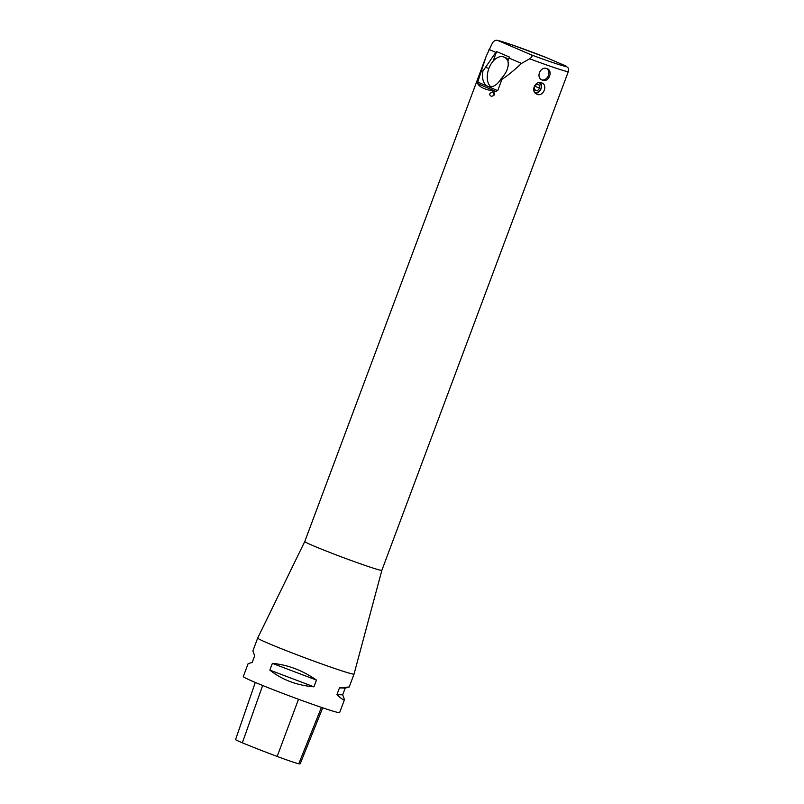 <?xml version="1.0" encoding="UTF-8"?>
<svg xmlns="http://www.w3.org/2000/svg" width="804" height="804" viewBox="0 0 804 804"><rect width="100%" height="100%" fill="white"/><g stroke="black" fill="none" stroke-linecap="round" stroke-linejoin="round"><path stroke-width="1.21" d="M381.86 570.317L381.86 570.317A41.145 1.578 -159.5 0 1 366.825 566.016A41.145 1.578 -159.5 0 1 326.042 550.971A41.145 1.578 -159.5 0 1 304.776 541.494L257.702 638.024A51.436 1.97 -159.5 0 1 257.702 638.024A51.436 1.97 -159.5 0 0 267.692 643.079A51.436 1.97 -159.5 0 0 335.258 668.677A51.436 1.97 -159.5 0 0 354.051 674.053A51.436 1.97 -159.5 0 1 354.051 674.053L381.86 570.317L568.327 71.576A41.145 1.578 -159.5 0 1 553.293 67.275A41.145 1.578 -159.5 0 1 529.665 58.803L521.484 63.415C514.158 70.3 507.646 75.616 501.937 79.365L497.716 90.671L495.535 91.334L477.676 83.646C479.767 87.395 485.716 89.947 495.535 91.334M477.676 83.646L477.717 82.068L497.716 90.671M529.665 58.803C532.127 57.104 532.64 55.777 531.173 54.813L497.686 40.411A37.034 1.417 20.5 0 1 545.976 57.446L512.61 45.084L497.686 40.411C495.746 39.909 494.018 40.713 492.5 42.823L486.129 56.441L477.717 82.068M492.983 92.138C495.123 94.138 494.611 95.545 491.435 96.359C488.832 94.741 489.154 93.304 492.38 92.058L492.983 92.138M542.589 80.249L542.268 80.119C535.253 77.586 540.69 65.456 547.243 68.762C553.363 70.943 548.65 82.782 542.589 80.249M537.303 94.37L536.992 94.249C530.007 91.726 535.414 79.656 541.936 82.943C548.037 85.113 543.333 96.892 537.303 94.37M257.702 638.034L252.868 650.969L254.677 655.752L252.154 662.496L248.134 663.601L243.3 676.546A51.436 1.97 20.5 0 0 253.29 681.591A51.436 1.97 20.5 0 0 306.666 702.224A51.436 1.97 20.5 0 0 339.66 712.565L344.494 699.631C344.052 700.585 341.529 698.917 336.936 694.626L339.459 687.882L349.217 686.988L345.197 688.103L342.685 694.837L344.494 699.631M316.454 680.073L313.932 686.817C296.766 685.36 282.073 679.792 269.853 670.114L272.375 663.37C287.691 664.757 302.384 670.325 316.454 680.073L272.375 663.37M255.3 682.445L235.562 739.579A23.135 0.884 20.5 0 0 242.346 742.806A56.059 2.151 20.5 0 0 277.159 756.433A23.135 0.884 20.5 0 0 298.766 763.77A56.059 2.151 20.5 0 0 300.183 763.8L322.736 707.821M269.853 670.114L313.932 686.817M336.936 694.626L342.685 694.837M339.459 687.882L345.197 688.103M568.327 71.576C568.79 66.933 568.046 68.27 566.026 66.099L565.363 65.787A37.034 1.417 20.5 0 1 531.173 54.813M494.269 93.043L494.128 95.063M494.128 92.842A2.161 0.583 -88.7 0 0 493.998 95.234M481.938 70.762L482.892 71.164A16.462 10.211 -71.2 0 0 487.747 86.289A16.462 10.211 -71.2 0 0 488.209 86.47A16.462 10.211 -71.2 0 0 500.992 78.953C506.882 72.471 509.183 66.471 507.887 60.963L508.982 58.039L521.484 63.415M500.992 78.953L501.937 79.365M488.953 49.426L495.817 52.371L482.892 71.164M508.982 58.039L509.816 57.235L496.651 51.577L495.817 52.371M496.651 51.577L493.003 61.335M490.772 86.802A16.462 10.211 108.8 0 1 489.345 67.315A16.462 10.211 108.8 0 1 503.575 56.923L504.862 57.365A16.462 10.211 108.8 0 1 508.138 59.777M546.68 68.561A6.201 4.854 -66.7 0 1 548.197 75.948A6.201 4.854 -66.7 0 1 541.765 79.867M494.349 93.515L494.41 94.55M494.158 95.033L494.289 93.083M534.972 86.058L534.338 86.993M537.353 90.842L539.695 88.309L539.343 85.013L536.65 84.239L534.318 86.762L534.67 90.068L537.353 90.842L534.62 89.666M539.695 88.309L534.992 86.289M534.489 91.998A5.146 4.03 113.3 0 0 540.67 89.204A5.146 4.03 113.3 0 0 538.64 82.671M540.167 82.541A6.171 4.834 -66.7 0 1 540.841 89.224A6.171 4.834 -66.7 0 1 535.504 93.264M503.575 56.923A16.462 10.211 108.8 0 1 507.947 61.124M242.346 742.806L262.667 685.49M277.159 756.433L298.515 699.269M298.766 763.77L321.429 707.389M545.976 57.446L565.363 65.787M485.234 67.224L488.882 68.471M486.129 56.441L304.776 541.494M349.217 686.988L354.051 674.053M546.127 57.506L565.584 65.868"/></g></svg>
